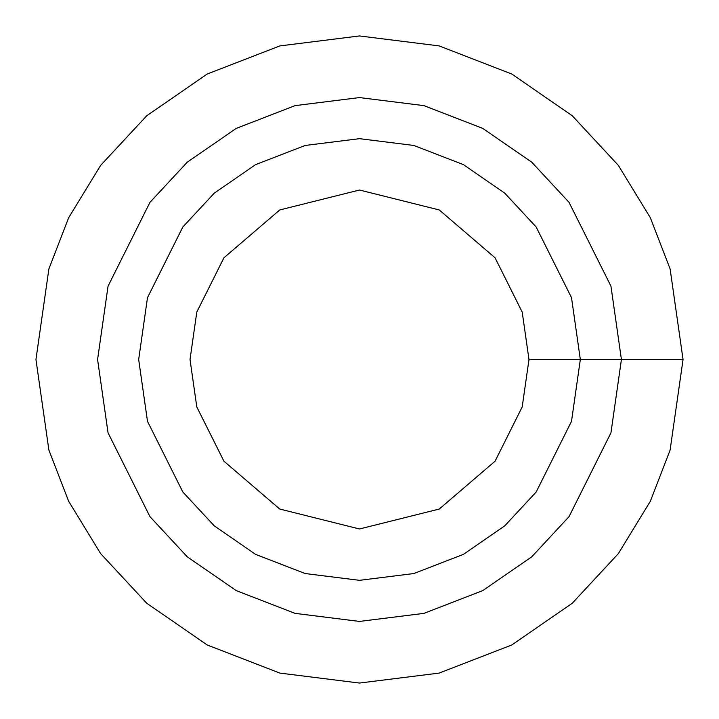 <?xml version="1.0" encoding="UTF-8"?>
<svg xmlns="http://www.w3.org/2000/svg" width="719" height="719" viewBox="0 0 719 719"><rect width="100%" height="100%" fill="white"/><g stroke="black" fill="none" stroke-linecap="round" stroke-linejoin="round"><path stroke-width="1.08" d="M528.977 359.5L522.201 312.046L495.085 257.815L439.255 209.957L359.5 190.023L279.745 209.957L223.915 257.815L196.799 312.046L190.023 359.5L196.799 406.954L223.915 461.185L279.745 509.043L359.5 528.977L439.255 509.043L495.085 461.185L522.201 406.954L528.977 359.5L522.201 406.954L495.085 461.185L439.255 509.043L359.5 528.977L279.745 509.043L223.915 461.185L196.799 406.954L190.023 359.5L196.799 312.046L223.915 257.815L279.745 209.957L359.5 190.023L439.255 209.957L495.085 257.815L522.201 312.046L528.977 359.5L683.05 359.5L670.108 268.906L650.336 217.722L618.34 165.37L572.243 115.732L511.757 74.012L439.147 45.908L359.5 35.95L279.853 45.908L207.243 74.012L146.757 115.732L100.66 165.37L68.665 217.722L48.892 268.906L35.95 359.5L48.892 450.094L68.665 501.278L100.66 553.63L146.757 603.268L207.243 644.988L279.853 673.092L359.5 683.05L439.147 673.092L511.757 644.988L572.243 603.268L618.34 553.63L650.336 501.278L670.108 450.094L683.05 359.5L528.977 359.5M683.05 359.5L670.108 450.094L650.336 501.278L618.34 553.63L572.243 603.268L511.757 644.988L439.147 673.092L359.5 683.05L279.853 673.092L207.243 644.988L146.757 603.268L100.66 553.63L68.665 501.278L48.892 450.094L35.95 359.5L48.892 268.906L68.665 217.722L100.66 165.37L146.757 115.732L207.243 74.012L279.853 45.908L359.5 35.95L439.147 45.908L511.757 74.012L572.243 115.732L618.34 165.37L650.336 217.722L670.108 268.906L683.05 359.5M621.423 359.5L610.943 286.162L569.035 202.345L531.718 162.161L482.755 128.395L423.976 105.639L359.5 97.577L295.024 105.639L236.245 128.395L187.282 162.161L149.965 202.345L108.057 286.162L97.577 359.5L108.057 432.838L149.965 516.655L187.282 556.839L236.245 590.605L295.024 613.361L359.5 621.423L423.976 613.361L482.755 590.605L531.718 556.839L569.035 516.655L610.943 432.838L621.423 359.5M580.332 359.5L571.506 297.666L536.167 226.997L504.711 193.114L463.422 164.642L413.856 145.463L359.5 138.668L305.144 145.463L255.578 164.642L214.289 193.114L182.833 226.997L147.494 297.666L138.668 359.5L147.494 421.334L182.833 492.003L214.289 525.886L255.578 554.358L305.144 573.537L359.5 580.332L413.856 573.537L463.422 554.358L504.711 525.886L536.167 492.003L571.506 421.334L580.332 359.5"/></g></svg>
